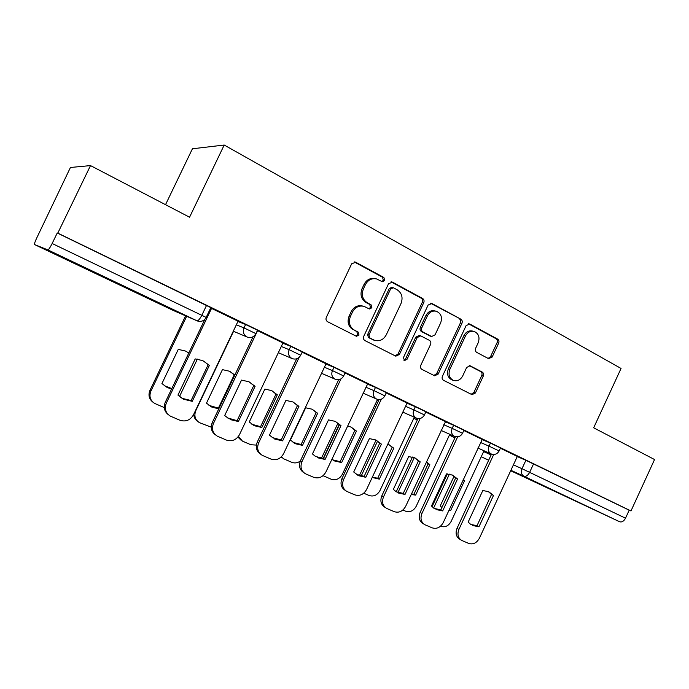 <?xml version="1.0" encoding="UTF-8"?>
<svg xmlns="http://www.w3.org/2000/svg" width="689" height="689" viewBox="0 0 689 689"><rect width="100%" height="100%" fill="white"/><g stroke="black" fill="none" stroke-linecap="round" stroke-linejoin="round"><path stroke-width="1.03" d="M384.738 280.526L383.885 277.486L355.765 262.259L351.674 263.775L326.31 317.388C325.621 319.283 326.061 320.729 327.628 321.746L356.428 336.284L359.021 335.061L358.142 332.064L354.49 330.212C349.59 327.025 348.238 322.426 350.417 316.415L352.51 311.988C355.257 307.113 359.115 305.244 364.085 306.39L369.382 308.982L371.896 307.768L371.026 304.753L367.401 302.85C362.543 299.594 361.2 294.961 363.379 288.958L365.471 284.54C368.098 279.82 371.827 277.96 376.65 278.95L382.317 281.741L384.738 280.526M381.809 281.508L383.36 280.259L382.498 277.228L354.215 261.932M355.774 335.965L357.712 334.647L356.833 331.659L354.49 330.212M368.813 308.715L370.544 307.423L369.683 304.417L366.066 302.523L367.401 302.85M96.977 273.481L67.324 259.779L96.977 273.481M577.416 501.859L545.016 486.83L577.416 501.859M488.527 358.633L492.144 357.091L498.664 343.122C499.301 341.374 498.957 340.03 497.63 339.1L469.846 324.054L466.134 325.57L442.424 376.263C441.77 378.046 442.14 379.398 443.535 380.311L472.008 394.676L475.41 392.988L483.299 376.065C483.945 374.316 483.592 372.99 482.248 372.077L470.036 365.756L466.668 367.452L462.715 375.91C460.485 379.923 457.418 381.439 453.526 380.449C449.28 378.235 448.065 374.532 449.874 369.321L465.454 336.008C467.573 332.167 470.492 330.651 474.221 331.469C478.7 333.622 480.018 337.403 478.183 342.803L475.608 348.315C474.962 350.09 475.315 351.433 476.667 352.363L488.527 358.633M34.571 244.569L173.017 310.343L196.968 320.79L47.834 249.883L34.545 244.552C34.269 243.88 34.984 241.718 36.698 238.067L70.433 167.479L90.5 165.593L189.57 217.216L224.201 145.035L621.047 368.46L593.668 427.809L654.55 459.537L630.969 510.962L57.79 233.132L57.247 232.985L52.149 243.501L206.166 317.414M90.5 165.593L57.79 233.132M423.744 302.678C424.407 300.86 424.019 299.448 422.581 298.449L392.523 282.163L388.553 283.687L363.732 336.361C363.051 338.213 363.465 339.634 364.981 340.616L395.813 356.179L399.422 354.456L423.744 302.678L422.279 302.359C422.951 300.542 422.564 299.138 421.125 298.148L391.042 281.853M431.951 303.522L460.838 319.171C462.224 320.135 462.586 321.513 461.931 323.296L438.161 374.101L434.656 375.806L421.935 369.399C420.514 368.469 420.126 367.099 420.79 365.291L430.539 344.483C431.202 342.683 430.823 341.305 429.402 340.349L420.695 335.844L417.224 337.558L406.992 359.357L404.477 360.562L403.453 357.565L428.119 305.038L431.951 303.522L430.591 303.229M517.258 456.574L525.888 460.286L521.986 468.701L625.517 518.188C623.864 521.229 621.909 522.417 619.644 521.754L510.687 470.742M165.532 204.685L192.42 148.781L224.201 145.035M630.969 510.962L629.195 510.179L625.517 518.188M47.834 249.883C48.652 249.719 50.09 247.592 52.149 243.501M238.058 321.186L210.67 307.983M282.972 342.941L257.393 330.539M326.043 363.801L302.144 352.2M340.995 378.872L301.963 461.664C299.982 466.961 301.136 470.992 305.425 473.765L313.753 477.339C318.878 478.881 322.926 477.107 325.897 471.999L367.642 383.928L345.043 372.982M407.078 403.048L386.228 392.928M420.221 418.421L383.515 496.872C381.611 501.988 382.645 505.838 386.632 508.404L394.272 511.686C399.009 513.09 402.798 511.333 405.623 506.415L445.516 421.651L425.776 412.091M457.66 436.835L421.944 513.46C420.066 518.49 421.048 522.245 424.898 524.734L432.218 527.869C436.792 529.212 440.452 527.473 443.208 522.641L482.231 439.436L463.8 430.513M481.895 439.47L490.439 443.113L489.026 446.153L499.112 450.959M445.172 421.694L453.612 425.268L452.173 428.369L462.5 433.295M406.992 403.229L415.329 406.717L413.848 409.869L424.45 414.942M367.28 384.023L375.479 387.407L373.972 390.629L384.858 395.839M325.931 364.025L333.993 367.306L332.442 370.587L343.647 375.961M282.843 343.2L290.741 346.352L289.156 349.693L300.705 355.24M237.912 321.496L245.628 324.485L244.001 327.904L255.92 333.64M517.318 456.445L500.378 448.229M500.515 447.928L490.439 443.113M463.938 430.212L453.612 425.268M425.914 411.789L415.329 406.717M386.365 392.635L375.479 387.407M345.18 372.689L333.993 367.306M302.282 351.907L290.741 346.352M257.54 330.238L245.628 324.485M629.195 510.179L525.888 460.286M57.247 232.985L210.843 307.621M375.186 278.666C370.406 277.727 366.72 279.596 364.137 284.256L365.471 284.54M366.066 302.523C361.217 299.267 359.873 294.651 362.052 288.674L364.137 284.256M363.069 306.131L362.758 306.054C357.789 304.917 353.939 306.769 351.209 311.635L352.51 311.988M353.19 329.807C348.298 326.629 346.946 322.039 349.125 316.053L351.209 311.635M395.133 355.86L398.027 354L422.279 302.359M393.445 287.787L390.672 288.846L368.925 335L369.795 337.98L374.627 340.349C379.613 341.598 383.497 339.763 386.271 334.828L401.015 303.487C403.168 297.614 401.894 293.049 397.183 289.802L393.445 287.787M392.773 287.571L391.688 287.356L389.276 288.562L390.672 288.846M373.731 340.065L368.46 337.558L367.59 334.587L389.276 288.562M430.53 303.238L460.838 319.171M433.889 375.436L436.688 373.593L460.398 322.926C461.053 321.152 460.691 319.774 459.313 318.818M420.488 335.784L419.248 335.431L415.786 337.145L405.58 358.891L406.992 359.357M403.857 360.183L405.58 358.891M440.641 322.934C442.519 317.379 441.106 313.495 436.404 311.273C432.554 310.446 429.557 311.979 427.404 315.863L421.797 327.818C421.134 329.635 421.513 331.021 422.951 331.995L431.65 336.516L435.078 334.811L440.641 322.934M435.526 311.075L434.923 310.937C431.081 310.11 428.084 311.635 425.94 315.51L427.404 315.863M430.392 336.172L421.496 331.59C420.066 330.625 419.687 329.239 420.342 327.43L425.94 315.51M473.532 331.297L472.671 331.082C468.951 330.264 466.031 331.771 463.912 335.603L465.454 336.008M453.526 380.449L452.018 379.932C447.79 377.727 446.575 374.024 448.375 368.839L463.912 335.603M471.155 394.263L473.868 392.446L481.74 375.565C482.378 373.817 482.033 372.491 480.689 371.595L469.226 365.635M488.156 358.435L490.559 356.644L497.062 342.709C497.699 340.96 497.355 339.625 496.037 338.704L468.477 323.778M188.82 352.966L185.444 351.037L178.262 349.383L161.932 383.566L167.238 387.511L171.578 389.061M186.667 316.294L150.891 391.119C148.91 396.382 150.202 400.498 154.758 403.47L164.266 407.578M179.493 396.554L197.364 359.09M188.734 353.13L186.418 351.502M164.146 385.573L171.811 388.587M152.812 402.083C149.039 398.991 148.083 395.09 149.944 390.387L150.891 391.119M185.599 315.829L149.944 390.387M203.737 361.088L208.164 364.714L191.103 400.533L182.404 398.423L180.242 397.165M168.288 414.657C164.301 411.411 163.293 407.285 165.265 402.29L204.917 319.248M183.524 399.224L192.248 401.334L209.378 365.385L202.755 360.623L195.211 358.909L177.951 395.081L182.404 398.423M211.575 308.327L166.325 403.117C164.232 408.68 165.575 413.03 170.364 416.139L179.941 420.256C185.737 422.047 190.242 420.238 193.463 414.83L238.067 321.16M209.378 365.385L208.164 364.714M192.248 401.334L191.103 400.533M234.863 375.014L229.359 371.199L222.435 369.631L206.485 403.151L211.626 407.001L218.775 408.878M233.562 331.323L195.805 410.618C193.859 415.803 195.09 419.816 199.491 422.676L211.239 427.146M230.023 371.509L234.191 374.919L218.404 408.129L218.947 408.499M208.956 405.365L218.404 408.129M197.76 421.479C195.237 419.773 193.91 417.345 193.764 414.21M234.191 374.919L234.76 375.229M264.869 389.087L249.28 421.969L254.267 425.716L261.846 427.49L277.322 394.797L271.544 390.568L264.869 389.087M238.446 436.404L242.459 441.124L250.787 444.724L256.368 445.103M271.957 390.758L275.996 394.082L260.571 426.672L261.846 427.49M251.89 424.286L260.571 426.672M240.874 440.047L237.929 437.067M275.996 394.082L277.322 394.797M249.427 382.025L253.75 385.573L237.102 420.669L227.241 417.827M215.45 434.88C211.342 431.788 210.274 427.688 212.255 422.581L253.07 336.714M230.083 419.558L238.385 421.53L255.094 386.314L248.781 381.723L241.52 380.095L224.692 415.536L228.817 418.705M257.591 330.617L213.461 423.459C211.411 428.937 212.686 433.174 217.302 436.163L226.431 440.09C231.986 441.787 236.336 439.987 239.471 434.69L282.981 342.915M255.094 386.314L253.75 385.573M238.385 421.53L237.102 420.669M293.281 402.126L297.45 405.58L281.198 439.97L272.172 437.532M260.588 454.197C256.42 451.261 255.318 447.204 257.29 442.028L296.692 358.797M274.696 439.057L282.619 440.882L298.931 406.372L292.894 401.945L285.918 400.412L269.485 435.138L273.3 438.144M299.155 357.35L258.633 442.958C256.618 448.35 257.832 452.484 262.285 455.36L270.992 459.098C276.332 460.717 280.518 458.926 283.575 453.724L326.052 363.783M298.931 406.372L297.45 405.58M282.619 440.882L281.198 439.97M305.658 407.785L290.422 440.056L295.254 443.707L302.505 445.37L317.646 413.279L312.108 409.197L305.658 407.785M281.319 456.885L283.756 458.857L291.74 462.302C294.685 463.439 297.553 463.017 300.335 461.036M312.315 409.292L316.208 412.522L301.119 444.508L302.505 445.37M293.092 442.424L301.119 444.508M282.275 457.866L281.103 457.083M316.208 412.522L317.646 413.279M332.692 459.839L340.151 461.673L354.913 430.263L356.446 431.073L351.132 427.111L347.532 426.017M356.446 431.073L341.641 462.577L334.682 461.01L331.9 459.253M339.177 424.536L323.193 458.495M323.063 475.677L331.142 479.217C335.87 480.655 339.617 478.993 342.381 474.239L377.546 399.379M354.913 430.263L351.175 427.137M337.911 423.27L321.384 458.383M340.151 461.673L341.641 462.577M372.301 477.262L377.744 478.2L392.187 447.359L393.815 448.203L387.881 444.026M393.815 448.203L379.329 479.148L372.215 477.46M377.538 441.149L361.165 476.056M363.74 493.212L369.089 495.503C373.645 496.881 377.279 495.227 379.975 490.559L414.313 417.189M392.187 447.359L388.613 444.327M376.056 440.099L359.382 475.643M377.744 478.2L379.329 479.148M335.397 421.427L339.393 424.777L323.529 458.495L315.2 456.385M303.84 472.688C299.646 469.907 298.526 465.902 300.49 460.691L338.678 379.691M317.491 457.754L325.062 459.46L340.995 425.621L335.224 421.349L328.498 419.902L312.462 453.948L315.967 456.79M340.995 425.621L339.393 424.777M325.062 459.46L323.529 458.495M375.867 439.978L381.387 444.104L365.825 477.296L358.573 475.703L353.715 471.999L369.382 438.609L375.867 439.978L379.682 443.216L364.18 476.297L356.454 474.445M345.413 490.482L345.249 490.37C341.124 487.709 340.03 483.79 341.968 478.597L379.088 399.568M381.353 399.138L343.561 479.622C341.615 484.823 342.709 488.768 346.843 491.429L354.809 494.848C359.736 496.321 363.654 494.556 366.548 489.543L407.087 403.039M381.387 444.104L379.682 443.216M365.825 477.296L364.18 476.297M414.761 457.815L418.412 460.941L403.246 493.402L396.063 491.774M385.401 507.612L384.936 507.311C380.957 504.744 379.923 500.912 381.827 495.813L417.982 418.542M398.053 492.945L405.003 494.444L420.212 461.871L414.924 457.884L408.672 456.592L393.359 489.345L396.321 491.903M420.212 461.871L418.412 460.941M405.003 494.444L403.246 493.402M411.436 493.97L413.977 494.134L428.119 463.835L429.833 464.713L426.448 461.802M429.833 464.713L415.648 495.107L411.178 494.504M414.278 457.617L397.941 492.575M402.893 510.015L405.649 511.204C410.05 512.513 413.572 510.876 416.199 506.286L449.788 434.285M428.119 463.835L426.327 462.052M412.47 457.04L396.192 491.868M413.977 494.134L415.648 495.107M452.191 474.979L455.67 477.994L440.839 509.851L434.122 508.422M423.821 524.053L423.106 523.606C419.265 521.125 418.283 517.379 420.152 512.366L455.438 436.688M436.008 509.533L442.683 510.928L457.556 478.958L452.484 475.1L446.455 473.886L431.478 506.027L434.182 508.456M457.556 478.958L455.67 477.994M442.683 510.928L440.839 509.851M454.034 476.323L440.245 505.924L441.907 507.56M463.094 479.88L464.567 480.629L463.344 479.346M464.567 480.629L450.666 510.506L448.875 510.446M449.4 474.135L433.605 508.043M440.547 526.181L440.908 526.336C445.154 527.593 448.565 525.965 451.14 521.452L484.014 450.752M447.342 473.894L432.072 506.673M449.237 509.679L450.666 510.506M488.234 491.507L491.541 494.409L477.021 525.69L470.733 524.432M460.769 539.857L459.839 539.28C456.127 536.886 455.196 533.226 457.04 528.291L491.515 454.077M472.542 525.492L478.95 526.801L493.505 495.417L488.639 491.679L482.817 490.525L468.167 522.081L470.828 524.493M493.729 454.473L458.908 529.419C457.065 534.363 458.004 538.04 461.716 540.434L468.753 543.449C473.145 544.741 476.693 543.001 479.389 538.255L517.318 456.437M493.505 495.417L491.541 494.409M478.95 526.801L477.021 525.69M382.498 277.228L383.885 277.486M356.833 331.659L358.142 332.064M369.683 304.417L371.026 304.753M483.626 451.588L491.119 454.938M513.408 464.868L521.986 468.701C520.738 472.12 521.392 474.635 523.941 476.245L510.894 470.294M488.69 460.166L481.723 456.979L488.639 460.269M619.644 521.754L523.941 476.245C526.034 476.805 527.946 475.488 529.669 472.275L533.579 463.843M480.509 442.467L489.026 446.153C487.752 449.641 488.441 452.217 491.093 453.896L477.908 448.039M443.75 424.743L452.173 428.369C450.873 431.917 451.605 434.57 454.361 436.301L441.089 430.436M405.537 406.338L413.848 409.869C412.522 413.495 413.297 416.208 416.165 418.008L416.432 418.128C419.928 419.205 422.607 418.128 424.467 414.89L425.94 411.738M365.79 387.184L373.972 390.629C372.62 394.323 373.438 397.105 376.435 398.974L363 393.118M324.407 367.246L332.442 370.587C331.064 374.36 331.934 377.219 335.052 379.148L335.379 379.294C338.979 380.388 341.744 379.251 343.673 375.901L345.215 372.628M281.293 346.481L289.156 349.693C287.752 353.552 288.682 356.489 291.929 358.495L292.291 358.65C295.96 359.753 298.768 358.59 300.731 355.179L302.316 351.838M236.318 324.838L244.001 327.904C242.571 331.848 243.553 334.863 246.955 336.947L247.36 337.128C251.097 338.23 253.957 337.042 255.955 333.571L257.574 330.16M386.391 392.575L384.884 395.787C382.989 399.086 380.268 400.188 376.728 399.103L376.435 398.974M377.219 400.076L378.304 401.231M463.964 430.16L462.526 433.252C460.691 436.438 458.047 437.489 454.602 436.404L454.361 436.301M415.631 419.188L413.943 417.982M500.541 447.884L499.129 450.925C497.329 454.051 494.719 455.076 491.309 453.991L491.093 453.896M454.904 437.825L449.374 435.164M206.562 305.356L201.851 315.217C199.888 319.033 198.26 320.893 196.968 320.79L197.355 320.962C201.197 322.107 204.142 320.91 206.192 317.362L210.877 307.544M173.017 310.343L196.968 320.79M362.052 288.674L363.379 288.958M349.125 316.053L350.417 316.415M354.447 262.044L355.765 262.259M398.027 354L399.422 354.456M391.119 281.896L392.523 282.163M421.125 298.148L422.581 298.449M367.59 334.587L368.925 335M368.46 337.558L369.795 337.98M372.241 339.479L373.584 339.91M460.398 322.926L461.931 323.296M436.688 373.593L438.161 374.101M415.786 337.145L417.224 337.558M420.342 327.43L421.797 327.818M421.496 331.59L422.951 331.995M429.807 335.948L431.271 336.361M448.375 368.839L449.874 369.321M469.562 365.652L470.346 365.893M480.689 371.595L482.248 372.077M481.74 375.565L483.299 376.065M473.868 392.446L475.41 392.988M468.658 323.77L469.846 324.054M496.037 338.704L497.63 339.1M497.062 342.709L498.664 343.122M490.559 356.644L492.144 357.091M166.325 403.117L165.265 402.29M213.461 423.459L212.255 422.581M258.633 442.958L257.29 442.028M301.963 461.664L300.49 460.691M343.561 479.622L341.968 478.597M383.515 496.872L381.827 495.813M421.944 513.46L420.152 512.366M458.908 529.419L457.04 528.291M247.093 337.016L233.287 331.202M292.024 358.538L278.347 352.699M335.121 379.183L321.548 373.317M416.19 418.016L402.815 412.143M377.167 400.188L378.295 401.248M417.327 419.937L415.613 419.179M413.908 418.059L415.286 419.024M449.357 435.198L450.253 435.758M354.585 261.923L355.179 262.018M391.524 281.861L391.989 281.947M373.274 339.927L374.627 340.349M430.177 336.111L431.65 336.516M166.238 386.796L167.238 387.511M210.498 406.226L211.626 407.001M253.009 424.898L254.267 425.716M293.884 442.838L295.254 443.707M333.209 460.106L334.682 461.01M358.573 475.703L356.945 474.695"/></g></svg>
